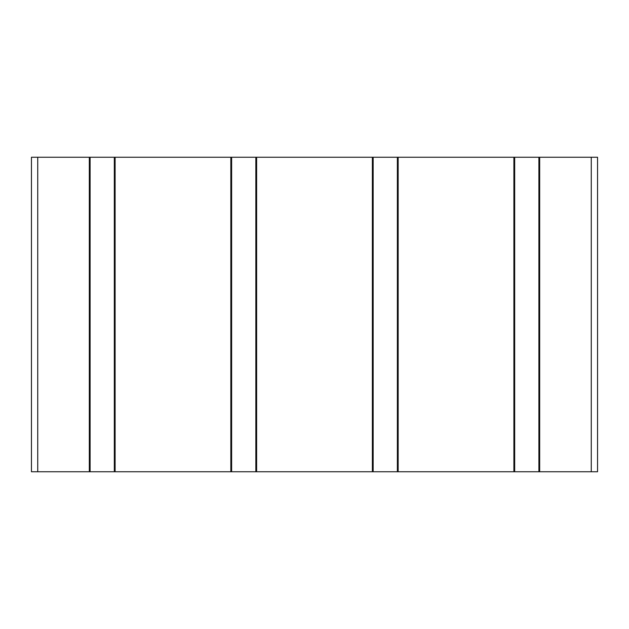 <?xml version="1.0" encoding="UTF-8"?>
<svg xmlns="http://www.w3.org/2000/svg" width="629" height="629" viewBox="0 0 629 629"><rect width="100%" height="100%" fill="white"/><g stroke="black" fill="none" stroke-linecap="round" stroke-linejoin="round"><path stroke-width="0.94" d="M538.896 471.75L597.55 471.75L597.55 157.25L31.45 157.25L31.45 471.75L538.896 471.75L538.896 157.25M89.318 157.25L89.318 471.75M115.107 157.25L115.107 471.75M230.843 157.25L230.843 471.75M256.632 157.25L256.632 471.75M372.368 157.25L372.368 471.75M398.157 157.25L398.157 471.75M513.893 157.25L513.893 471.75M539.682 157.25L539.682 471.75M514.679 471.75L514.679 157.25M397.371 157.25L397.371 471.75M373.154 471.75L373.154 157.25M255.846 157.25L255.846 471.75M231.629 471.75L231.629 157.25M114.321 157.25L114.321 471.75M90.104 471.75L90.104 157.25M37.74 471.75L37.74 157.25M591.26 157.25L591.26 471.75"/></g></svg>
